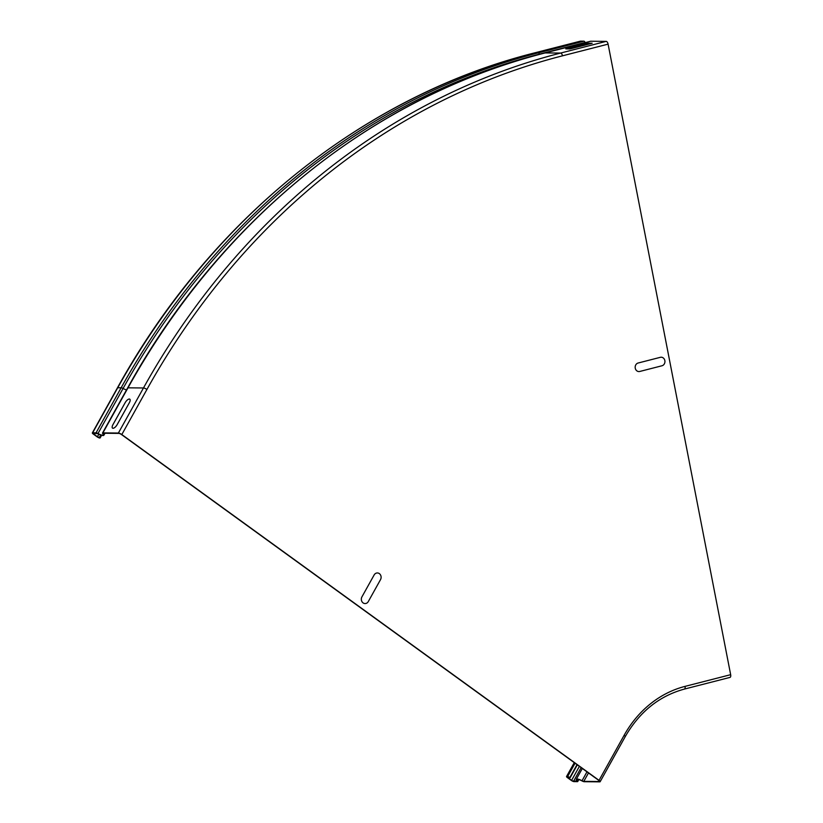 <?xml version="1.0" encoding="UTF-8"?>
<svg xmlns="http://www.w3.org/2000/svg" width="823" height="823" viewBox="0 0 823 823"><rect width="100%" height="100%" fill="white"/><g stroke="black" fill="none" stroke-linecap="round" stroke-linejoin="round"><path stroke-width="1.23" d="M588.003 43.218L565.802 48.896L569.989 48.938L592.179 43.249L588.003 43.218M660.334 357.326L638.134 363.015A4.331 3.786 90.5 0 0 635.253 368.179A4.331 3.786 90.5 0 0 639.78 371.461L661.97 365.772A4.331 3.786 90.5 0 0 664.85 360.597A4.331 3.786 90.5 0 0 660.334 357.326M117.154 424.647L129.365 402.704A4.331 1.78 -54.1 0 0 129.304 399.032A4.331 1.78 -54.1 0 0 125.178 402.663L112.967 424.606A4.331 1.78 -54.1 0 0 113.029 428.279A4.331 1.78 -54.1 0 0 117.154 424.647M368.313 601.541L380.524 579.608A4.331 3.786 90.5 0 0 379.362 573.631A4.331 3.786 90.5 0 0 374.126 574.979L361.914 596.912A4.331 3.786 90.5 0 0 363.077 602.889A4.331 3.786 90.5 0 0 368.313 601.541M593.198 776.346A4.331 1.78 -54.1 0 0 593.722 776.727M590.4 41.325A2.808 1.327 75.6 0 1 590.544 41.263A2.808 1.327 75.6 0 1 590.708 41.243L606.191 41.376A2.808 1.327 75.6 0 1 608.094 44.144L730.659 674.685A2.808 1.327 75.6 0 1 729.991 677.401A2.808 1.327 75.6 0 1 729.826 677.422M580.205 41.212A2.274 1.07 75.6 0 1 580.338 41.171A2.274 1.07 75.6 0 1 580.472 41.15L583.877 41.181A2.274 1.07 75.6 0 1 585.102 42.436A5.411 2.551 -104.4 0 0 585.194 42.631M101.363 435.202L100.169 437.857A2.274 0.576 -150.9 0 1 100.149 437.908A2.274 0.576 -150.9 0 1 97.063 436.787L93.236 434.009A2.274 0.576 -150.9 0 1 92.341 432.919A2.274 0.576 -150.9 0 1 92.649 432.805L96.054 432.836A2.274 0.576 -150.9 0 1 97.988 433.526A5.411 1.379 29.1 0 0 103.328 434.914A5.411 1.379 29.1 0 0 102.793 433.68A2.808 0.72 -150.9 0 1 102.515 433.032A2.808 0.72 -150.9 0 1 102.896 432.898L118.378 433.042A2.808 0.72 -150.9 0 1 121.814 434.554L599.041 780.358A2.808 0.72 29.1 0 1 600.142 781.716A2.808 0.72 29.1 0 1 599.761 781.85L584.279 781.706A2.808 0.72 29.1 0 1 581.984 780.904A5.411 1.379 -150.9 0 0 576.851 779.628A5.411 1.379 -150.9 0 0 577.479 780.976A2.274 0.576 29.1 0 1 577.746 781.541A2.274 0.576 29.1 0 1 577.437 781.644L574.032 781.624A2.274 0.576 29.1 0 1 571.255 780.389L567.417 777.612A2.274 0.576 29.1 0 1 566.533 776.521A2.274 0.576 29.1 0 1 567.613 776.573L569.928 777.375L567.098 776.83L571.574 780.399L573.549 781.274L576.985 780.821A6.059 1.543 29.1 0 1 576.285 779.309A6.059 1.543 29.1 0 1 582.036 780.749A2.16 0.556 -150.9 0 0 583.795 781.366L599.278 781.5A2.16 0.556 -150.9 0 0 599.576 781.397A2.16 0.556 -150.9 0 0 598.733 780.358L121.506 434.554A2.16 0.556 29.1 0 0 118.862 433.382L103.379 433.248A2.16 0.556 29.1 0 0 103.081 433.351A2.16 0.556 29.1 0 0 103.297 433.844L103.626 433.248M100.313 437.085L99.737 436.787L99.593 437.558L97.381 436.797L92.917 433.237L97.916 433.68A6.059 1.543 -150.9 0 0 103.893 435.233A6.059 1.543 -150.9 0 0 103.297 433.844M99.737 436.787L100.735 434.986M570.185 777.673L577.324 764.845M569.928 777.375L577.026 764.629M599.041 780.358L624.132 735.289A2.808 0.72 29.1 0 1 625.223 736.647C639.522 711.813 659.244 695.96 684.397 689.088A2.808 1.327 75.6 0 1 684.232 689.098M624.132 735.289A111.023 97.196 -89.5 0 1 685.055 686.372A2.808 1.327 75.6 0 1 684.397 689.088L729.991 677.401M685.055 686.372L730.659 674.685M534.611 52.898A2.274 1.07 75.6 0 1 534.734 52.847A2.274 1.07 75.6 0 1 534.868 52.837L580.472 41.15M126.516 389.927A5.411 1.379 29.1 0 1 123.08 388.466A2.274 0.576 -150.9 0 0 121.146 387.767L117.74 387.736A760.082 665.416 -89.5 0 1 534.868 52.837L538.273 52.867L583.877 41.181M96.054 432.836L121.146 387.767A760.082 665.416 -89.5 0 1 538.273 52.867A2.274 1.07 75.6 0 1 539.507 54.123L585.102 42.436M544.795 53.001A2.808 1.327 75.6 0 1 544.949 52.939A2.808 1.327 75.6 0 1 545.114 52.929L590.708 41.243M121.814 434.554L146.906 389.485A2.808 0.72 -150.9 0 0 143.469 387.972L127.987 387.828A760.082 665.416 -89.5 0 1 545.114 52.929L560.597 53.063L606.191 41.376M118.378 433.042L143.469 387.972A760.082 665.416 -89.5 0 1 560.597 53.063A2.808 1.327 75.6 0 1 562.49 55.82L608.094 44.144M146.906 389.485A757.263 662.957 -89.5 0 1 562.49 55.82M102.896 432.898L127.987 387.828A2.808 0.72 -150.9 0 0 127.606 387.972C220.718 219.196 374.342 95.828 544.949 52.939L590.544 41.263M97.988 433.526L123.08 388.466A758.796 664.305 -89.5 0 1 539.507 54.123M92.649 432.805L117.74 387.736A2.274 0.576 -150.9 0 0 117.432 387.849C210.544 219.072 364.157 95.725 534.734 52.847L580.338 41.171M93.544 434.019L94.017 433.165M97.381 436.797L98.842 434.163M567.736 777.612L568.107 776.953M571.574 780.399L579.392 766.347M100.169 437.857L101.61 435.274M583.795 781.366L588.486 772.931M582.036 780.749L586.984 771.851M573.549 781.274L581.151 767.622M567.613 776.573L575.061 763.199M577.479 780.976L578.322 779.453M102.515 433.032L127.606 387.972M92.341 432.919L117.432 387.849M100.149 437.908L101.62 435.274M103.893 435.233L104.994 433.258M576.285 779.309L582.324 768.466M566.533 776.521L574.269 762.623M577.746 781.541L578.836 779.576M600.142 781.716L625.223 736.647"/></g></svg>
